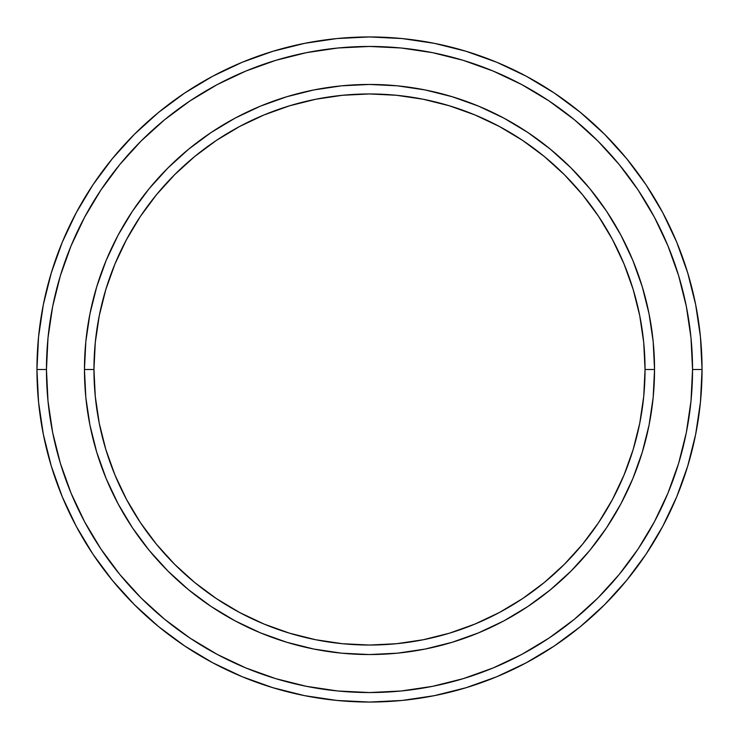 <?xml version="1.0" encoding="UTF-8"?>
<svg xmlns="http://www.w3.org/2000/svg" width="739" height="739" viewBox="0 0 739 739"><rect width="100%" height="100%" fill="white"/><g stroke="black" fill="none" stroke-linecap="round" stroke-linejoin="round"><path stroke-width="1.11" d="M84.458 369.5L93.955 369.5A275.545 275.545 0 0 1 369.5 93.955A275.545 275.545 0 0 1 645.045 369.5L654.542 369.5A285.042 285.042 0 0 0 369.5 84.458A285.042 285.042 0 0 0 84.458 369.5A285.042 285.042 0 0 1 369.5 84.458A285.042 285.042 0 0 1 654.542 369.5A285.042 285.042 0 0 1 369.5 654.542A285.042 285.042 0 0 1 84.458 369.5L85.826 341.557L89.936 313.89L96.735 286.76L106.157 260.414L118.111 235.131L132.493 211.142L149.158 188.667L167.947 167.947L188.667 149.158L211.142 132.493L235.131 118.111L260.414 106.157L286.76 96.735L313.89 89.936L341.557 85.826L369.5 84.458L397.443 85.826L425.11 89.936L452.24 96.735L478.586 106.157L503.869 118.111L527.858 132.493L550.333 149.158L571.053 167.947L589.842 188.667L606.507 211.142L620.889 235.131L632.843 260.414L642.265 286.76L649.064 313.89L653.174 341.557L654.542 369.5L653.174 397.443L649.064 425.11L642.265 452.24L632.843 478.586L620.889 503.869L606.507 527.858L589.842 550.333L571.053 571.053L550.333 589.842L527.858 606.507L503.869 620.889L478.586 632.843L452.24 642.265L425.11 649.064L397.443 653.174L369.5 654.542L341.557 653.174L313.89 649.064L286.76 642.265L260.414 632.843L235.131 620.889L211.142 606.507L188.667 589.842L167.947 571.053L149.158 550.333L132.493 527.858L118.111 503.869L106.157 478.586L96.735 452.24L89.936 425.11L85.826 397.443L84.458 369.5A285.042 285.042 0 0 0 369.5 654.542A285.042 285.042 0 0 0 654.542 369.5L645.045 369.5L643.715 342.49L639.743 315.747L633.175 289.512L624.067 264.054L612.502 239.612L598.608 216.416L582.498 194.699L564.337 174.663L544.301 156.502L522.584 140.392L499.388 126.498L474.946 114.933L449.488 105.825L423.253 99.257L396.51 95.285L369.5 93.955L342.49 95.285L315.747 99.257L289.512 105.825L264.054 114.933L239.612 126.498L216.416 140.392L194.699 156.502L174.663 174.663L156.502 194.699L140.392 216.416L126.498 239.612L114.933 264.054L105.825 289.512L99.257 315.747L95.285 342.49L93.955 369.5L95.285 396.51L99.257 423.253L105.825 449.488L114.933 474.946L126.498 499.388L140.392 522.584L156.502 544.301L174.663 564.337L194.699 582.498L216.416 598.608L239.612 612.502L264.054 624.067L289.512 633.175L315.747 639.743L342.49 643.715L369.5 645.045L396.51 643.715L423.253 639.743L449.488 633.175L474.946 624.067L499.388 612.502L522.584 598.608L544.301 582.498L564.337 564.337L582.498 544.301L598.608 522.584L612.502 499.388L624.067 474.946L633.175 449.488L639.743 423.253L643.715 396.51L645.045 369.5A275.545 275.545 0 0 1 369.5 645.045A275.545 275.545 0 0 1 93.955 369.5L84.458 369.5M36.95 369.5L46.455 369.5A323.045 323.045 0 0 1 369.5 46.455A323.045 323.045 0 0 1 692.545 369.5L702.05 369.5A332.55 332.55 0 0 0 369.5 36.95A332.55 332.55 0 0 0 36.95 369.5A332.55 332.55 0 0 1 369.5 36.95A332.55 332.55 0 0 1 702.05 369.5A332.55 332.55 0 0 1 369.5 702.05A332.55 332.55 0 0 1 36.95 369.5L38.548 336.901L43.342 304.625L51.268 272.968L62.261 242.235L76.219 212.74L92.994 184.741L112.439 158.534L134.35 134.35L158.534 112.439L184.741 92.994L212.74 76.219L242.235 62.261L272.968 51.268L304.625 43.342L336.901 38.548L369.5 36.95L402.099 38.548L434.375 43.342L466.032 51.268L496.765 62.261L526.26 76.219L554.259 92.994L580.466 112.439L604.65 134.35L626.561 158.534L646.006 184.741L662.781 212.74L676.739 242.235L687.732 272.968L695.658 304.625L700.452 336.901L702.05 369.5L700.452 402.099L695.658 434.375L687.732 466.032L676.739 496.765L662.781 526.26L646.006 554.259L626.561 580.466L604.65 604.65L580.466 626.561L554.259 646.006L526.26 662.781L496.765 676.739L466.032 687.732L434.375 695.658L402.099 700.452L369.5 702.05L336.901 700.452L304.625 695.658L272.968 687.732L242.235 676.739L212.74 662.781L184.741 646.006L158.534 626.561L134.35 604.65L112.439 580.466L92.994 554.259L76.219 526.26L62.261 496.765L51.268 466.032L43.342 434.375L38.548 402.099L36.95 369.5A332.55 332.55 0 0 0 369.5 702.05A332.55 332.55 0 0 0 702.05 369.5L692.545 369.5L690.993 337.834L686.337 306.473L678.642 275.721L667.954 245.875L654.403 217.22L638.108 190.025L619.217 164.557L597.934 141.066L574.443 119.783L548.975 100.892L521.78 84.597L493.125 71.046L463.279 60.358L432.527 52.663L401.166 48.007L369.5 46.455L337.834 48.007L306.473 52.663L275.721 60.358L245.875 71.046L217.22 84.597L190.025 100.892L164.557 119.783L141.066 141.066L119.783 164.557L100.892 190.025L84.597 217.22L71.046 245.875L60.358 275.721L52.663 306.473L48.007 337.834L46.455 369.5L48.007 401.166L52.663 432.527L60.358 463.279L71.046 493.125L84.597 521.78L100.892 548.975L119.783 574.443L141.066 597.934L164.557 619.217L190.025 638.108L217.22 654.403L245.875 667.954L275.721 678.642L306.473 686.337L337.834 690.993L369.5 692.545L401.166 690.993L432.527 686.337L463.279 678.642L493.125 667.954L521.78 654.403L548.975 638.108L574.443 619.217L597.934 597.934L619.217 574.443L638.108 548.975L654.403 521.78L667.954 493.125L678.642 463.279L686.337 432.527L690.993 401.166L692.545 369.5A323.045 323.045 0 0 1 369.5 692.545A323.045 323.045 0 0 1 46.455 369.5L36.95 369.5M89.936 425.11L91.627 433.045M425.11 649.064L433.045 647.373M649.064 313.89L647.373 305.955M313.89 89.936L305.955 91.627"/></g></svg>
